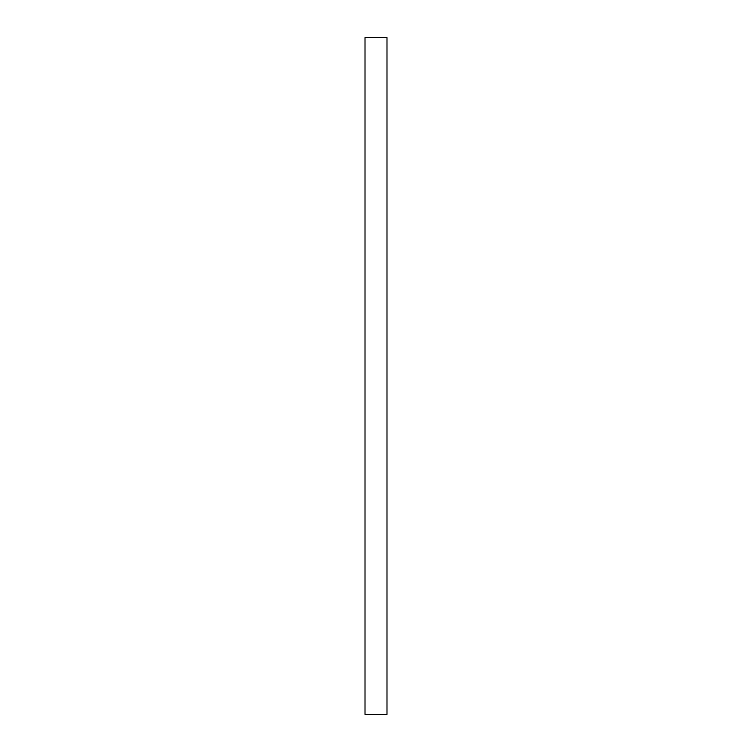 <?xml version="1.0" encoding="UTF-8"?>
<svg xmlns="http://www.w3.org/2000/svg" width="752" height="752" viewBox="0 0 752 752"><rect width="100%" height="100%" fill="white"/><g stroke="black" fill="none" stroke-linecap="round" stroke-linejoin="round"><path stroke-width="1.13" d="M386.989 376L386.989 714.4L365.011 714.4L365.011 37.6L386.989 37.6L386.989 376"/></g></svg>
